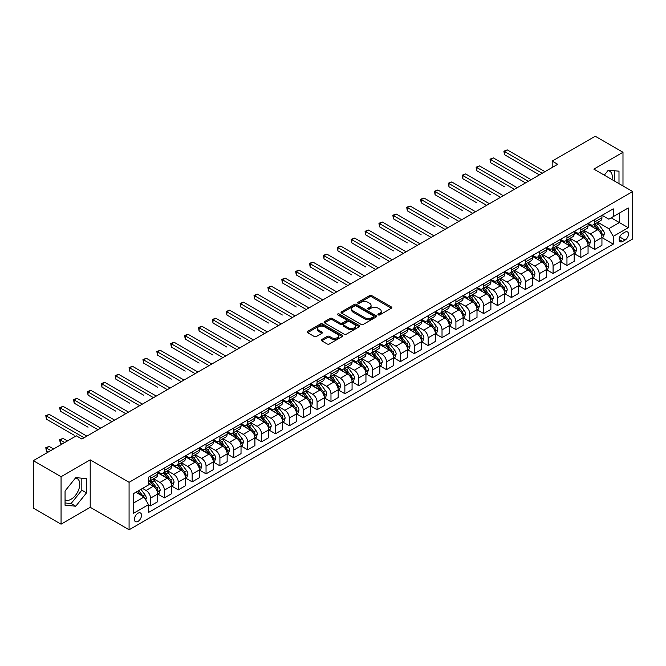 <?xml version="1.0" encoding="UTF-8"?>
<svg xmlns="http://www.w3.org/2000/svg" width="666" height="666" viewBox="0 0 666 666"><rect width="100%" height="100%" fill="white"/><g stroke="black" fill="none" stroke-linecap="round" stroke-linejoin="round"><path stroke-width="1" d="M378.255 314.893A1.082 0.624 0 0 0 379.786 314.893L391.367 308.2A1.54 0.891 0 0 0 391.816 307.575A1.54 0.891 0 0 0 391.367 306.943L371.745 295.612A1.54 0.891 0 0 0 369.563 295.612L357.983 302.306A1.082 0.624 0 0 0 357.667 302.747A1.082 0.624 0 0 0 357.983 303.188A1.082 0.624 0 0 0 359.507 303.188L361.005 302.322A4.937 2.847 0 0 1 367.982 302.322L369.622 303.263A4.937 2.847 0 0 1 371.062 305.278A4.937 2.847 0 0 1 369.622 307.292L368.123 308.158A1.082 0.624 0 0 0 367.807 308.599A1.082 0.624 0 0 0 368.123 309.041A1.082 0.624 0 0 0 369.647 309.041L371.145 308.175A4.937 2.847 0 0 1 378.122 308.175L379.753 309.116A4.937 2.847 0 0 1 381.202 311.13A4.937 2.847 0 0 1 379.753 313.145L378.255 314.011A1.082 0.624 0 0 0 377.938 314.452A1.082 0.624 0 0 0 378.255 314.893L378.255 314.011M65.06 499.883A12.246 7.076 120 0 0 71.112 499.234A12.246 7.076 120 0 0 79.112 488.436A12.246 7.076 120 0 0 77.239 478.621A12.246 7.076 120 0 0 75.433 478.071M137.962 521.42A5.028 2.905 120 0 0 141.25 516.991A5.028 2.905 120 0 0 140.476 512.962A5.028 2.905 120 0 0 137.962 513.211A5.028 2.905 120 0 0 134.682 517.64A5.028 2.905 120 0 0 135.456 521.669A5.028 2.905 120 0 0 137.962 521.42M607.925 170.638A12.246 7.076 -60 0 1 609.731 171.195A12.246 7.076 -60 0 1 611.971 179.579M321.711 339.543A1.54 0.891 0 0 0 321.262 340.176A1.54 0.891 0 0 0 321.711 340.801L327.214 343.981A1.54 0.891 0 0 0 329.395 343.981L342.257 336.555A1.54 0.891 0 0 0 342.707 335.922A1.54 0.891 0 0 0 342.257 335.298L322.635 323.967A1.54 0.891 0 0 0 320.454 323.967L307.592 331.393A1.54 0.891 0 0 0 307.143 332.026A1.54 0.891 0 0 0 307.592 332.65L314.244 336.488A1.54 0.891 0 0 0 316.425 336.488L321.928 333.316A1.54 0.891 0 0 0 322.377 332.684A1.54 0.891 0 0 0 321.928 332.051L318.631 330.153A4.121 2.381 0 0 1 317.424 328.471A4.121 2.381 0 0 1 319.971 326.265A4.121 2.381 0 0 1 324.467 326.781L337.379 334.24A4.121 2.381 0 0 1 338.586 335.922A4.121 2.381 0 0 1 336.039 338.128A4.121 2.381 0 0 1 331.551 337.612L329.395 336.363A1.54 0.891 0 0 0 327.214 336.363L321.711 339.543L321.711 340.801M90.21 459.865L61.064 476.698L33.3 460.672L33.3 508.116L61.064 524.142L90.21 507.309L129.079 529.753L129.079 482.309L90.21 459.865L90.21 507.309M622.985 185.939L622.985 152.273L593.831 169.106L632.7 191.55L129.079 482.309M622.985 152.273L595.221 136.247L552.189 161.089L552.189 167.499M33.3 460.672L76.332 435.822L81.885 439.027L557.742 164.294L552.189 161.089M361.114 324.409A1.54 0.891 0 0 0 363.295 324.409L376.157 316.983A1.54 0.891 0 0 0 376.606 316.35A1.54 0.891 0 0 0 376.157 315.726L356.535 304.395A1.54 0.891 0 0 0 354.354 304.395L341.491 311.821A1.54 0.891 0 0 0 341.042 312.454A1.54 0.891 0 0 0 341.491 313.078L361.114 324.409M338.17 315.126A1.082 0.624 0 0 1 339.26 315.276L339.26 313.994L359.207 325.507A1.54 0.891 0 0 1 359.657 326.14A1.54 0.891 0 0 1 359.207 326.765L346.345 334.19A1.54 0.891 0 0 1 344.164 334.19L324.542 322.868L330.053 319.713L330.053 318.431L324.542 321.611A1.54 0.891 0 0 0 324.092 322.236A1.54 0.891 0 0 0 324.542 322.868L324.542 321.611M330.053 319.713A1.54 0.891 0 0 1 332.226 319.713L332.226 318.431A1.54 0.891 0 0 0 330.053 318.431M332.226 318.431L340.184 323.027A1.54 0.891 0 0 0 342.366 323.027L346.02 320.912A1.54 0.891 0 0 0 346.47 320.288A1.54 0.891 0 0 0 346.02 319.655L337.737 314.876A1.082 0.624 0 0 1 337.421 314.435A1.082 0.624 0 0 1 338.087 313.861A1.082 0.624 0 0 1 339.26 313.994M625.041 232.134L622.593 233.541A4.87 2.814 120 0 0 619.413 237.829A4.87 2.814 120 0 0 620.163 241.733A4.87 2.814 120 0 0 622.593 241.492L625.041 240.085A4.87 2.814 120 0 0 628.221 235.789A4.87 2.814 120 0 0 627.472 231.893A4.87 2.814 120 0 0 625.041 232.134M129.079 529.753L632.7 238.994L632.7 191.55M602.106 215.301L608.824 219.181L613.269 216.617L613.269 208.858L148.518 477.181L148.518 484.94L133.525 493.589L133.525 513.336L148.518 504.686L148.518 512.445L613.269 244.122L613.269 236.363L608.824 228.671L597.785 222.294M613.269 216.617L628.254 207.959L628.254 227.705L613.269 236.363M61.064 476.698L61.064 524.142M611.155 217.832L619.372 222.577L619.372 213.087L628.254 207.959M608.824 228.671L619.372 222.577L628.254 227.705M133.525 503.08L144.072 496.994L135.856 492.249M148.518 504.745L150.516 505.902L150.516 498.143A6.285 3.63 -120 0 0 146.07 490.451L142.516 488.394M150.516 505.902L157.734 501.731L157.734 493.981A6.285 3.63 -120 0 0 153.288 486.28L148.518 483.524M157.9 494.139L164.394 497.885L164.394 490.126A6.285 3.63 -120 0 0 159.957 482.434L153.58 478.754M164.394 497.885L171.612 493.722L171.612 485.964A6.285 3.63 -120 0 0 167.174 478.271L157.734 472.818M171.778 486.122L178.28 489.876L178.28 482.117A6.285 3.63 -120 0 0 173.834 474.425L167.457 470.737M178.28 489.876L185.498 485.705L185.498 477.947A6.285 3.63 -120 0 0 181.052 470.254L171.612 464.801M185.664 478.105L192.158 481.859L192.158 474.1A6.285 3.63 -120 0 0 187.72 466.408L181.335 462.728M192.158 481.859L199.375 477.688L199.375 469.93A6.285 3.63 -120 0 0 194.938 462.237L185.498 456.793M199.542 470.096L206.044 473.842L206.044 466.083A6.285 3.63 -120 0 0 201.598 458.391L195.221 454.712M206.044 473.842L213.262 469.68L213.262 461.921A6.285 3.63 -120 0 0 208.816 454.229L199.375 448.776M213.428 462.079L219.922 465.834L219.922 458.075A6.285 3.63 -120 0 0 215.476 450.382L209.099 446.695M219.922 465.834L227.139 461.663L227.139 453.904A6.285 3.63 -120 0 0 222.702 446.212L213.262 440.759M227.306 454.062L233.799 457.817L233.799 450.058A6.285 3.63 -120 0 0 229.362 442.366L222.985 438.686M233.799 457.817L241.025 453.646L241.025 445.887A6.285 3.63 -120 0 0 236.58 438.195L227.139 432.75M241.192 446.053L247.685 449.8L247.685 442.041A6.285 3.63 -120 0 0 243.24 434.349L236.863 430.669M247.685 449.8L254.903 445.637L254.903 437.878A6.285 3.63 -120 0 0 250.458 430.186L241.025 424.733M255.07 438.037L261.563 441.791L261.563 434.032A6.285 3.63 -120 0 0 257.126 426.332L250.749 422.652M261.563 441.791L268.781 437.62L268.781 429.861A6.285 3.63 -120 0 0 264.344 422.169L254.903 416.716M268.947 430.02L275.449 433.774L275.449 426.015A6.285 3.63 -120 0 0 271.004 418.323L264.627 414.635M275.449 433.774L282.667 429.603L282.667 421.844A6.285 3.63 -120 0 0 278.221 414.152L268.781 408.708M282.834 422.011L289.327 425.757L289.327 417.998A6.285 3.63 -120 0 0 284.89 410.306L278.513 406.626M289.327 425.757L296.545 421.595L296.545 413.836A6.285 3.63 -120 0 0 292.108 406.135L282.667 400.691M296.711 413.994L303.213 417.74L303.213 409.99A6.285 3.63 -120 0 0 298.768 402.289L292.391 398.609M303.213 417.74L310.431 413.578L310.431 405.819A6.285 3.63 -120 0 0 305.985 398.126L296.545 392.674M310.597 405.977L317.091 409.732L317.091 401.973A6.285 3.63 -120 0 0 312.654 394.28L306.268 390.592M317.091 409.732L324.309 405.561L324.309 397.802A6.285 3.63 -120 0 0 319.871 390.11L310.431 384.657M324.475 397.968L330.977 401.715L330.977 393.956A6.285 3.63 -120 0 0 326.531 386.263L320.155 382.584M330.977 401.715L338.195 397.552L338.195 389.793A6.285 3.63 -120 0 0 333.749 382.093L324.309 376.648M338.361 389.951L344.855 393.698L344.855 385.947A6.285 3.63 -120 0 0 340.409 378.246L334.032 374.567M344.855 393.698L352.073 389.535L352.073 381.776A6.285 3.63 -120 0 0 347.627 374.084L338.195 368.631M352.239 381.934L358.733 385.689L358.733 377.93A6.285 3.63 -120 0 0 354.295 370.238L347.918 366.55M358.733 385.689L365.95 381.518L365.95 373.759A6.285 3.63 -120 0 0 361.513 366.067L352.073 360.614M366.125 373.926L372.619 377.672L372.619 369.913A6.285 3.63 -120 0 0 368.173 362.221L361.796 358.541M372.619 377.672L379.836 373.501L379.836 365.751A6.285 3.63 -120 0 0 375.391 358.05L365.95 352.605M380.003 365.909L386.496 369.655L386.496 361.896A6.285 3.63 -120 0 0 382.059 354.204L375.682 350.524M386.496 369.655L393.714 365.492L393.714 357.734A6.285 3.63 -120 0 0 389.277 350.041L379.836 344.588M393.881 357.892L400.383 361.646L400.383 353.887A6.285 3.63 -120 0 0 395.937 346.195L389.56 342.507M400.383 361.646L407.6 357.476L407.6 349.717A6.285 3.63 -120 0 0 403.155 342.024L393.714 336.571M407.767 349.875L414.26 353.629L414.26 345.87A6.285 3.63 -120 0 0 409.823 338.178L403.438 334.499M414.26 353.629L421.478 349.459L421.478 341.7A6.285 3.63 -120 0 0 417.041 334.007L407.6 328.563M421.645 341.866L428.146 345.612L428.146 337.853A6.285 3.63 -120 0 0 423.701 330.161L417.324 326.482M428.146 345.612L435.364 341.45L435.364 333.691A6.285 3.63 -120 0 0 430.919 325.999L421.478 320.546M435.531 333.849L442.024 337.604L442.024 329.845A6.285 3.63 -120 0 0 437.579 322.153L431.202 318.465M442.024 337.604L449.242 333.433L449.242 325.674A6.285 3.63 -120 0 0 444.805 317.982L435.364 312.529M449.408 325.832L455.91 329.587L455.91 321.828A6.285 3.63 -120 0 0 451.465 314.136L445.088 310.456M455.91 329.587L463.128 325.416L463.128 317.657A6.285 3.63 -120 0 0 458.683 309.965L449.242 304.52M463.295 317.824L469.788 321.57L469.788 313.811A6.285 3.63 -120 0 0 465.343 306.119L458.966 302.439M469.788 321.57L477.006 317.407L477.006 309.648A6.285 3.63 -120 0 0 472.56 301.956L463.128 296.503M477.172 309.807L483.666 313.561L483.666 305.802A6.285 3.63 -120 0 0 479.229 298.102L472.852 294.422M483.666 313.561L490.884 309.39L490.884 301.631A6.285 3.63 -120 0 0 486.446 293.939L477.006 288.486M491.05 301.79L497.552 305.544L497.552 297.785A6.285 3.63 -120 0 0 493.106 290.093L486.729 286.405M497.552 305.544L504.77 301.373L504.77 293.614A6.285 3.63 -120 0 0 500.324 285.922L490.884 280.478M504.936 293.781L511.43 297.527L511.43 289.768A6.285 3.63 -120 0 0 506.993 282.076L500.616 278.396M511.43 297.527L518.648 293.365L518.648 285.606A6.285 3.63 -120 0 0 514.21 277.905L504.77 272.461M518.814 285.764L525.316 289.51L525.316 281.76A6.285 3.63 -120 0 0 520.87 274.059L514.493 270.379M525.316 289.51L532.534 285.348L532.534 277.589A6.285 3.63 -120 0 0 528.088 269.897L518.648 264.444M532.7 277.747L539.194 281.502L539.194 273.743A6.285 3.63 -120 0 0 534.756 266.05L528.371 262.362M539.194 281.502L546.411 277.331L546.411 269.572A6.285 3.63 -120 0 0 541.974 261.88L532.534 256.427M546.578 269.738L553.08 273.485L553.08 265.726A6.285 3.63 -120 0 0 548.634 258.033L542.257 254.354M553.08 273.485L560.297 269.322L560.297 261.563A6.285 3.63 -120 0 0 555.852 253.863L546.411 248.418M560.464 261.721L566.957 265.468L566.957 257.717A6.285 3.63 -120 0 0 562.512 250.016L556.135 246.337M566.957 265.468L574.175 261.305L574.175 253.546A6.285 3.63 -120 0 0 569.73 245.854L560.297 240.401M574.342 253.704L580.835 257.459L580.835 249.7A6.285 3.63 -120 0 0 576.398 242.008L570.021 238.32M580.835 257.459L588.061 253.288L588.061 245.529A6.285 3.63 -120 0 0 583.616 237.837L574.175 232.384M588.228 245.696L594.721 249.442L594.721 241.683A6.285 3.63 -120 0 0 590.276 233.991L583.899 230.311M594.721 249.442L601.939 245.271L601.939 237.521A6.285 3.63 -120 0 0 597.494 229.82L588.061 224.375M588.228 223.318L590.276 224.5A6.285 3.63 -120 0 0 593.423 224.817A6.285 3.63 -120 0 0 594.721 221.936L594.721 219.564M574.342 231.327L576.398 232.517A6.285 3.63 -120 0 0 579.537 232.825A6.285 3.63 -120 0 0 580.835 229.953L580.835 227.581M560.464 239.344L562.512 240.534A6.285 3.63 -120 0 0 565.659 240.842A6.285 3.63 -120 0 0 566.957 237.962L566.957 235.589M546.578 247.361L548.634 248.543A6.285 3.63 -120 0 0 551.773 248.859A6.285 3.63 -120 0 0 553.08 245.979L553.08 243.606M532.7 255.369L534.756 256.56A6.285 3.63 -120 0 0 537.895 256.868A6.285 3.63 -120 0 0 539.194 253.996L539.194 251.623M518.814 263.386L520.87 264.577A6.285 3.63 -120 0 0 524.009 264.885A6.285 3.63 -120 0 0 525.316 262.013L525.316 259.64M504.936 271.403L506.993 272.585A6.285 3.63 -120 0 0 510.131 272.902A6.285 3.63 -120 0 0 511.43 270.021L511.43 267.649M491.05 279.412L493.106 280.602A6.285 3.63 -120 0 0 496.253 280.91A6.285 3.63 -120 0 0 497.552 278.038L497.552 275.666M477.172 287.429L479.229 288.619A6.285 3.63 -120 0 0 482.367 288.927A6.285 3.63 -120 0 0 483.666 286.055L483.666 283.683M463.295 295.446L465.343 296.628A6.285 3.63 -120 0 0 468.489 296.944A6.285 3.63 -120 0 0 469.788 294.064L469.788 291.691M449.408 303.463L451.465 304.645A6.285 3.63 -120 0 0 454.603 304.953A6.285 3.63 -120 0 0 455.91 302.081L455.91 299.708M435.531 311.472L437.579 312.662A6.285 3.63 -120 0 0 440.726 312.97A6.285 3.63 -120 0 0 442.024 310.098L442.024 307.725M421.645 319.489L423.701 320.671A6.285 3.63 -120 0 0 426.839 320.987A6.285 3.63 -120 0 0 428.146 318.107L428.146 315.734M407.767 327.505L409.823 328.688A6.285 3.63 -120 0 0 412.962 328.996A6.285 3.63 -120 0 0 414.26 326.124L414.26 323.751M393.881 335.514L395.937 336.705A6.285 3.63 -120 0 0 399.076 337.013A6.285 3.63 -120 0 0 400.383 334.141L400.383 331.768M380.003 343.531L382.059 344.713A6.285 3.63 -120 0 0 385.198 345.03A6.285 3.63 -120 0 0 386.496 342.149L386.496 339.777M366.117 351.548L368.173 352.73A6.285 3.63 -120 0 0 371.32 353.038A6.285 3.63 -120 0 0 372.619 350.166L372.619 347.794M352.239 359.557L354.295 360.747A6.285 3.63 -120 0 0 357.434 361.055A6.285 3.63 -120 0 0 358.733 358.183L358.733 355.81M338.361 367.574L340.409 368.764A6.285 3.63 -120 0 0 343.556 369.072A6.285 3.63 -120 0 0 344.855 366.192L344.855 363.819M324.475 375.591L326.531 376.773A6.285 3.63 -120 0 0 329.67 377.089A6.285 3.63 -120 0 0 330.977 374.209L330.977 371.836M310.597 383.599L312.654 384.79A6.285 3.63 -120 0 0 315.792 385.098A6.285 3.63 -120 0 0 317.091 382.226L317.091 379.853M296.711 391.616L298.768 392.807A6.285 3.63 -120 0 0 301.906 393.115A6.285 3.63 -120 0 0 303.213 390.234L303.213 387.87M282.834 399.633L284.89 400.815A6.285 3.63 -120 0 0 288.028 401.132A6.285 3.63 -120 0 0 289.327 398.251L289.327 395.879M268.947 407.642L271.004 408.832A6.285 3.63 -120 0 0 274.151 409.14A6.285 3.63 -120 0 0 275.449 406.268L275.449 403.896M255.07 415.659L257.126 416.849A6.285 3.63 -120 0 0 260.264 417.157A6.285 3.63 -120 0 0 261.563 414.285L261.563 411.913M241.192 423.676L243.24 424.858A6.285 3.63 -120 0 0 246.387 425.174A6.285 3.63 -120 0 0 247.685 422.294L247.685 419.921M227.306 431.693L229.362 432.875A6.285 3.63 -120 0 0 232.501 433.183A6.285 3.63 -120 0 0 233.799 430.311L233.799 427.938M213.428 439.702L215.476 440.892A6.285 3.63 -120 0 0 218.623 441.2A6.285 3.63 -120 0 0 219.922 438.328L219.922 435.955M199.542 447.718L201.598 448.901A6.285 3.63 -120 0 0 204.737 449.217A6.285 3.63 -120 0 0 206.044 446.337L206.044 443.964M185.664 455.735L187.72 456.918A6.285 3.63 -120 0 0 190.859 457.226A6.285 3.63 -120 0 0 192.158 454.354L192.158 451.981M171.778 463.744L173.834 464.935A6.285 3.63 -120 0 0 176.973 465.243A6.285 3.63 -120 0 0 178.28 462.37L178.28 459.998M157.9 471.761L159.957 472.943A6.285 3.63 -120 0 0 163.095 473.26A6.285 3.63 -120 0 0 164.394 470.379L164.394 468.007M602.106 237.679L613.269 244.122M593.423 224.817L600.64 220.646A6.285 3.63 -120 0 0 601.939 217.765L601.939 215.401M579.537 232.825L586.754 228.663A6.285 3.63 -120 0 0 588.061 225.782L588.061 223.41M565.659 240.842L572.877 236.671A6.285 3.63 -120 0 0 574.175 233.799L574.175 231.427M551.773 248.859L558.99 244.688A6.285 3.63 -120 0 0 560.297 241.816L560.297 239.444M537.895 256.868L545.113 252.705A6.285 3.63 -120 0 0 546.411 249.825L546.411 247.452M524.009 264.885L531.227 260.714A6.285 3.63 -120 0 0 532.534 257.842L532.534 255.469M510.131 272.902L517.349 268.731A6.285 3.63 -120 0 0 518.648 265.859L518.648 263.486M496.253 280.91L503.471 276.748A6.285 3.63 -120 0 0 504.77 273.868L504.77 271.495M482.367 288.927L489.585 284.757A6.285 3.63 -120 0 0 490.884 281.885L490.884 279.512M468.489 296.944L475.707 292.774A6.285 3.63 -120 0 0 477.006 289.901L477.006 287.529M454.603 304.953L461.821 300.791A6.285 3.63 -120 0 0 463.128 297.91L463.128 295.538M440.726 312.97L447.943 308.799A6.285 3.63 -120 0 0 449.242 305.927L449.242 303.554M426.839 320.987L434.057 316.816A6.285 3.63 -120 0 0 435.364 313.944L435.364 311.571M412.962 328.996L420.179 324.833A6.285 3.63 -120 0 0 421.478 321.953L421.478 319.58M399.076 337.013L406.302 332.85A6.285 3.63 -120 0 0 407.6 329.97L407.6 327.597M385.198 345.03L392.416 340.859A6.285 3.63 -120 0 0 393.714 337.987L393.714 335.614M371.32 353.038L378.538 348.876A6.285 3.63 -120 0 0 379.836 345.995L379.836 343.623M357.434 361.055L364.652 356.893A6.285 3.63 -120 0 0 365.95 354.012L365.95 351.64M343.556 369.072L350.774 364.901A6.285 3.63 -120 0 0 352.073 362.029L352.073 359.657M329.67 377.089L336.888 372.918A6.285 3.63 -120 0 0 338.195 370.046L338.195 367.674M315.792 385.098L323.01 380.935A6.285 3.63 -120 0 0 324.309 378.055L324.309 375.682M301.906 393.115L309.124 388.944A6.285 3.63 -120 0 0 310.431 386.072L310.431 383.699M288.028 401.132L295.246 396.961A6.285 3.63 -120 0 0 296.545 394.089L296.545 391.716M274.151 409.14L281.368 404.978A6.285 3.63 -120 0 0 282.667 402.098L282.667 399.725M260.264 417.157L267.482 412.987A6.285 3.63 -120 0 0 268.781 410.114L268.781 407.742M246.387 425.174L253.604 421.004A6.285 3.63 -120 0 0 254.903 418.131L254.903 415.759M232.501 433.183L239.718 429.021A6.285 3.63 -120 0 0 241.025 426.14L241.025 423.767M218.623 441.2L225.841 437.029A6.285 3.63 -120 0 0 227.139 434.157L227.139 431.784M204.737 449.217L211.954 445.046A6.285 3.63 -120 0 0 213.262 442.174L213.262 439.801M190.859 457.226L198.077 453.063A6.285 3.63 -120 0 0 199.375 450.183L199.375 447.81M176.973 465.243L184.199 461.08A6.285 3.63 -120 0 0 185.498 458.2L185.498 455.827M163.095 473.26L170.313 469.089A6.285 3.63 -120 0 0 171.612 466.217L171.612 463.844M148.518 481.526A6.285 3.63 -120 0 0 149.217 481.268L156.435 477.106A6.285 3.63 -120 0 0 157.734 474.225L157.734 471.853M149.217 481.268A6.285 3.63 -120 0 0 150.516 478.396L150.516 476.023M144.072 496.994L148.518 504.686M618.989 183.625L618.989 171.162L608.266 170.205L604.295 175.15M65.06 505.253L75.774 506.21L86.497 492.882L86.497 478.596L75.774 477.639L65.06 490.967L65.06 505.253M614.318 180.936L614.318 170.746M65.06 502.98L71.112 503.521L81.826 490.193L81.826 478.18M81.826 490.193L86.497 492.882M71.112 503.521L75.774 506.21M378.688 315.043L379.753 314.427A4.937 2.847 0 0 0 381.202 312.412L381.202 311.13M371.062 305.278L371.062 306.56A4.937 2.847 0 0 1 369.622 308.574L368.548 309.19M391.342 308.216L371.745 296.903A1.54 0.891 0 0 0 369.563 296.903L358.416 303.338M376.14 316.991L356.535 305.677A1.54 0.891 0 0 0 354.354 305.677L341.516 313.095M373.435 316.791A1.082 0.624 0 0 0 373.751 316.35A1.082 0.624 0 0 0 373.435 315.909L356.21 305.969A1.082 0.624 0 0 0 354.687 305.969L353.105 306.884A4.937 2.847 0 0 0 351.656 308.899A4.937 2.847 0 0 0 353.105 310.905L364.876 317.707A4.937 2.847 0 0 0 371.853 317.707L373.435 316.791L373.435 318.073A1.082 0.624 0 0 0 373.751 317.632L373.751 316.35M351.656 308.899L351.656 310.181A4.937 2.847 0 0 0 353.105 312.188L353.105 310.905M373.435 318.073L371.853 318.989A4.937 2.847 0 0 1 364.876 318.989L353.105 312.188M332.226 319.713L340.184 324.309A1.54 0.891 0 0 0 342.366 324.309L346.02 322.194A1.54 0.891 0 0 0 346.47 321.57L346.47 320.288M339.26 315.276L359.19 326.781M348.443 327.789A4.121 2.381 0 0 0 352.938 328.305A4.121 2.381 0 0 0 355.486 326.107A4.121 2.381 0 0 0 354.279 324.425L349.725 321.795A1.54 0.891 0 0 0 347.544 321.795L343.897 323.909A1.54 0.891 0 0 0 343.44 324.533A1.54 0.891 0 0 0 343.897 325.166L348.443 327.789L348.443 329.071A4.121 2.381 0 0 0 352.938 329.587A4.121 2.381 0 0 0 355.486 327.389L355.486 326.107M343.44 324.533L343.44 325.816A1.54 0.891 0 0 0 343.897 326.448L343.897 325.166M348.443 329.071L343.897 326.448M338.586 335.922L338.586 337.204A4.121 2.381 0 0 1 336.039 339.41A4.121 2.381 0 0 1 331.551 338.894L329.395 337.645A1.54 0.891 0 0 0 327.214 337.645L321.728 340.817M317.424 328.471L317.424 329.753A4.121 2.381 0 0 0 318.631 331.435L318.631 330.153M321.928 332.051L321.928 333.316L318.631 331.435M342.241 336.563L322.635 325.249A1.54 0.891 0 0 0 320.454 325.249L307.617 332.667L307.592 331.393M601.939 237.77L603.271 237.004L604.378 233.799A4.162 2.406 -120 0 0 603.055 230.253L598.518 224.201A12.013 6.935 -120 0 0 597.202 222.627M592.69 227.048A12.013 6.935 -120 0 0 590.234 224.475M601.556 235.223L602.131 233.974A4.162 2.406 -120 0 0 600.94 231.468L596.403 225.416A12.013 6.935 -120 0 0 595.096 223.843M593.98 224.492A9.973 5.761 60 0 1 595.612 226.348L599.45 231.477M504.495 186.771L476.731 170.737L476.731 167.532L479.503 165.934L517.207 187.695M593.764 224.617A12.013 6.935 60 0 1 595.071 226.182L598.093 230.211M542.191 173.277L504.495 151.507L507.267 149.9L544.971 171.67M539.418 174.875L504.495 154.712L504.495 151.507L503.879 151.157L507.267 149.9M504.495 154.712L503.879 151.157M588.061 245.787L589.393 245.021L590.501 241.816A4.162 2.406 -120 0 0 589.169 238.27L584.631 232.209A12.013 6.935 -120 0 0 583.324 230.644M578.812 235.065A12.013 6.935 -120 0 0 576.348 232.492M587.678 243.24L588.253 241.991A4.162 2.406 -120 0 0 587.062 239.485L582.525 233.433A12.013 6.935 -120 0 0 581.21 231.86M580.094 232.509A9.973 5.761 60 0 1 581.734 234.365L585.572 239.494M490.609 194.788L462.845 178.754L462.845 175.549L465.626 173.943L503.321 195.712M579.878 232.625A12.013 6.935 60 0 1 581.193 234.199L584.207 238.228M574.175 253.804L575.507 253.03L576.614 249.825A4.162 2.406 -120 0 0 575.291 246.287L570.754 240.226A12.013 6.935 -120 0 0 569.438 238.653M564.926 243.082A12.013 6.935 -120 0 0 562.47 240.501M573.801 251.257L574.375 250.008A4.162 2.406 -120 0 0 573.185 247.502L568.639 241.442A12.013 6.935 -120 0 0 567.332 239.877M566.217 240.518A9.973 5.761 60 0 1 567.848 242.382L571.694 247.502M476.731 202.797L448.967 186.771L448.967 183.566L451.739 181.96L489.443 203.729M566 240.642A12.013 6.935 60 0 1 567.307 242.216L570.329 246.237M560.297 261.813L561.629 261.047L562.737 257.842A4.162 2.406 -120 0 0 561.413 254.295L556.868 248.243A12.013 6.935 -120 0 0 555.561 246.67M551.048 251.09A12.013 6.935 -120 0 0 548.584 248.518M559.915 259.265L560.489 258.017A4.162 2.406 -120 0 0 559.298 255.519L554.761 249.459A12.013 6.935 -120 0 0 553.454 247.885M552.33 248.535A9.973 5.761 60 0 1 553.97 250.391L557.808 255.519M462.845 210.814L435.081 194.78L435.081 191.575L437.862 189.976L475.566 211.746M552.114 248.659A12.013 6.935 60 0 1 553.429 250.225L556.443 254.254M528.313 181.285L490.609 159.524L493.389 157.917L531.085 179.687M525.532 182.892L490.609 162.729L490.609 159.524L490.001 159.166L493.389 157.917M490.609 162.729L490.001 159.166M514.427 189.302L476.115 167.183L479.503 165.934M476.731 170.737L476.115 167.183M500.549 197.319L462.237 175.2L465.626 173.943M462.845 178.754L462.237 175.2M546.411 269.83L547.743 269.064L548.859 265.859A4.162 2.406 -120 0 0 547.527 262.312L542.99 256.252A12.013 6.935 -120 0 0 541.683 254.687M537.162 259.107A12.013 6.935 -120 0 0 534.706 256.535M546.037 267.282L546.611 266.034A4.162 2.406 -120 0 0 545.421 263.528L540.884 257.476A12.013 6.935 -120 0 0 539.568 255.902M538.453 256.552A9.973 5.761 60 0 1 540.084 258.408L543.931 263.536M448.967 218.831L421.203 202.797L421.203 199.592L423.976 197.993L461.68 219.755M538.236 256.668A12.013 6.935 60 0 1 539.552 258.241L542.565 262.271M486.671 205.328L448.351 183.208L451.739 181.96M448.967 186.771L448.351 183.208M532.534 277.847L533.866 277.073L534.973 273.868A4.162 2.406 -120 0 0 533.649 270.329L529.112 264.269A12.013 6.935 -120 0 0 527.797 262.695M523.285 267.124A12.013 6.935 -120 0 0 520.829 264.544M532.151 275.299L532.725 274.051A4.162 2.406 -120 0 0 531.535 271.545L526.997 265.484A12.013 6.935 -120 0 0 525.69 263.919M524.567 264.56A9.973 5.761 60 0 1 526.207 266.425L530.044 271.553M435.081 226.84L407.317 210.814L407.317 207.609L410.098 206.002L447.802 227.772M524.358 264.685A12.013 6.935 60 0 1 525.665 266.258L528.679 270.279M518.648 285.864L519.98 285.09L521.095 281.885A4.162 2.406 -120 0 0 519.763 278.338L515.226 272.286A12.013 6.935 -120 0 0 513.919 270.712M509.407 275.133A12.013 6.935 -120 0 0 506.943 272.56M518.273 283.308L518.847 282.059A4.162 2.406 -120 0 0 517.657 279.562L513.12 273.501A12.013 6.935 -120 0 0 511.804 271.928M510.689 272.577A9.973 5.761 60 0 1 512.329 274.442L516.167 279.562M421.203 234.857L393.44 218.831L393.44 215.618L396.22 214.019L433.916 235.789M510.472 272.702A12.013 6.935 60 0 1 511.788 274.267L514.801 278.296M504.77 293.873L506.102 293.107L507.209 289.901A4.162 2.406 -120 0 0 505.885 286.355L501.348 280.294A12.013 6.935 -120 0 0 500.033 278.729M495.521 283.15A12.013 6.935 -120 0 0 493.065 280.577M504.387 291.325L504.961 290.076A4.162 2.406 -120 0 0 503.771 287.57L499.234 281.518A12.013 6.935 -120 0 0 497.927 279.945M496.811 280.594A9.973 5.761 60 0 1 498.443 282.451L502.281 287.579M407.317 242.874L379.562 226.84L379.562 223.634L382.334 222.036L420.038 243.798M496.595 280.719A12.013 6.935 60 0 1 497.902 282.284L500.924 286.313M490.884 301.889L492.224 301.115L493.331 297.91A4.162 2.406 -120 0 0 491.999 294.372L487.462 288.311A12.013 6.935 -120 0 0 486.155 286.738M481.643 291.167A12.013 6.935 -120 0 0 479.179 288.586M490.509 299.342L491.083 298.093A4.162 2.406 -120 0 0 489.893 295.587L485.356 289.527A12.013 6.935 -120 0 0 484.04 287.962M482.925 288.603A9.973 5.761 60 0 1 484.565 290.468L488.403 295.596M393.44 250.882L365.676 234.857L365.676 231.651L368.456 230.045L406.152 251.815M482.708 288.728A12.013 6.935 60 0 1 484.024 290.301L487.037 294.33M477.006 309.906L478.338 309.132L479.445 305.927A4.162 2.406 -120 0 0 478.121 302.381L473.584 296.328A12.013 6.935 -120 0 0 472.269 294.755M467.757 299.176A12.013 6.935 -120 0 0 465.301 296.603M476.623 307.351L477.206 306.102A4.162 2.406 -120 0 0 476.007 303.604L471.47 297.544A12.013 6.935 -120 0 0 470.163 295.97M469.047 296.62A9.973 5.761 60 0 1 470.679 298.485L474.525 303.604M379.562 258.899L351.798 242.874L351.798 239.668L354.57 238.062L392.274 259.832M468.831 296.745A12.013 6.935 60 0 1 470.138 298.31L473.16 302.339M472.785 213.345L434.473 191.225L437.862 189.976M435.081 194.78L434.473 191.225M458.907 221.362L420.596 199.242L423.976 197.993M421.203 202.797L420.596 199.242M445.021 229.37L406.71 207.251L410.098 206.002M407.317 210.814L406.71 207.251M431.143 237.387L392.832 215.268L396.22 214.019M393.44 218.831L392.832 215.268M417.257 245.404L378.946 223.285L382.334 222.036M379.562 226.84L378.946 223.285M463.128 317.915L464.46 317.149L465.567 313.944A4.162 2.406 -120 0 0 464.235 310.398L459.698 304.337A12.013 6.935 -120 0 0 458.391 302.772M453.879 307.192A12.013 6.935 -120 0 0 451.415 304.62M462.745 315.368L463.32 314.119A4.162 2.406 -120 0 0 462.129 311.613L457.592 305.561A12.013 6.935 -120 0 0 456.277 303.987M455.161 304.637A9.973 5.761 60 0 1 456.801 306.493L460.639 311.621M365.676 266.916L337.912 250.882L337.912 247.677L340.692 246.079L378.396 267.84M454.945 304.762A12.013 6.935 60 0 1 456.26 306.327L459.274 310.356M403.38 253.413L365.068 231.293L368.456 230.045M365.676 234.857L365.068 231.293M449.242 325.932L450.574 325.166L451.69 321.953A4.162 2.406 -120 0 0 450.358 318.415L445.82 312.354A12.013 6.935 -120 0 0 444.505 310.789M439.993 315.209A12.013 6.935 -120 0 0 437.537 312.637M448.867 323.385L449.442 322.136A4.162 2.406 -120 0 0 448.251 319.63L443.714 313.569A12.013 6.935 -120 0 0 442.399 312.004M441.283 312.645A9.973 5.761 60 0 1 442.915 314.51L446.761 319.638M351.798 274.925L324.034 258.899L324.034 255.694L326.806 254.087L364.51 275.857M441.067 312.77A12.013 6.935 60 0 1 442.374 314.344L445.396 318.373M389.493 261.43L351.182 239.31L354.57 238.062M351.798 242.874L351.182 239.31M435.364 333.949L436.696 333.175L437.803 329.97A4.162 2.406 -120 0 0 436.48 326.423L431.943 320.371A12.013 6.935 -120 0 0 430.627 318.798M426.115 323.218A12.013 6.935 -120 0 0 423.659 320.646M434.981 331.393L435.556 330.145A4.162 2.406 -120 0 0 434.365 327.647L429.828 321.586A12.013 6.935 -120 0 0 428.521 320.021M427.397 320.662A9.973 5.761 60 0 1 429.037 322.527L432.875 327.647M337.912 282.942L310.148 266.916L310.148 263.711L312.928 262.104L350.632 283.874M427.189 320.787A12.013 6.935 60 0 1 428.496 322.361L431.51 326.382M375.616 269.447L337.304 247.327L340.692 246.079M337.912 250.882L337.304 247.327M421.478 341.958L422.81 341.192L423.926 337.987A4.162 2.406 -120 0 0 422.594 334.44L418.057 328.388A12.013 6.935 -120 0 0 416.75 326.815M412.237 331.235A12.013 6.935 -120 0 0 409.773 328.663M421.103 339.41L421.678 338.161A4.162 2.406 -120 0 0 420.487 335.656L415.95 329.603A12.013 6.935 -120 0 0 414.635 328.03M413.519 328.679A9.973 5.761 60 0 1 415.159 330.536L418.997 335.664M324.034 290.959L296.27 274.925L296.27 271.72L299.042 270.121L336.746 291.883M413.303 328.804A12.013 6.935 60 0 1 414.618 330.369L417.632 334.399M361.738 277.464L323.418 255.344L326.806 254.087M324.034 258.899L323.418 255.344M407.6 349.975L408.932 349.209L410.04 345.995A4.162 2.406 -120 0 0 408.716 342.457L404.179 336.397A12.013 6.935 -120 0 0 402.863 334.832M398.351 339.252A12.013 6.935 -120 0 0 395.895 336.68M407.217 347.427L407.792 346.178A4.162 2.406 -120 0 0 406.601 343.673L402.064 337.62A12.013 6.935 -120 0 0 400.757 336.047M399.633 336.688A9.973 5.761 60 0 1 401.273 338.553L405.111 343.681M310.148 298.967L282.392 282.942L282.392 279.737L285.165 278.13L322.868 299.9M399.425 336.813A12.013 6.935 60 0 1 400.732 338.386L403.746 342.416M347.852 285.473L309.54 263.353L312.928 262.104M310.148 266.916L309.54 263.353M393.714 357.992L395.046 357.217L396.162 354.012A4.162 2.406 -120 0 0 394.83 350.466L390.293 344.414A12.013 6.935 -120 0 0 388.986 342.84M384.473 347.261A12.013 6.935 -120 0 0 382.009 344.688M393.34 355.436L393.914 354.187A4.162 2.406 -120 0 0 392.724 351.69L388.186 345.629A12.013 6.935 -120 0 0 386.871 344.064M385.756 344.705A9.973 5.761 60 0 1 387.396 346.57L391.233 351.69M296.27 306.984L268.506 290.959L268.506 287.754L271.287 286.147L308.982 307.917M385.539 344.83A12.013 6.935 60 0 1 386.854 346.403L389.868 350.424M333.974 293.49L295.662 271.37L299.042 270.121M296.27 274.925L295.662 271.37M379.836 366L381.168 365.234L382.276 362.029A4.162 2.406 -120 0 0 380.952 358.483L376.415 352.431A12.013 6.935 -120 0 0 375.1 350.857M370.587 355.278A12.013 6.935 -120 0 0 368.132 352.705M379.454 363.453L380.028 362.204A4.162 2.406 -120 0 0 378.837 359.698L374.3 353.646A12.013 6.935 -120 0 0 372.993 352.073M371.878 352.722A9.973 5.761 60 0 1 373.509 354.578L377.347 359.707M282.392 315.001L254.628 298.967L254.628 295.762L257.401 294.164L295.105 315.925M371.661 352.847A12.013 6.935 60 0 1 372.968 354.412L375.99 358.441M365.95 374.017L367.291 373.251L368.398 370.046A4.162 2.406 -120 0 0 367.066 366.5L362.529 360.439A12.013 6.935 -120 0 0 361.222 358.874M356.71 363.295A12.013 6.935 -120 0 0 354.245 360.722M365.576 371.47L366.15 370.221A4.162 2.406 -120 0 0 364.96 367.715L360.423 361.663A12.013 6.935 -120 0 0 359.107 360.09M357.992 360.739A9.973 5.761 60 0 1 359.632 362.595L363.47 367.724M268.506 323.018L240.742 306.984L240.742 303.779L243.523 302.173L281.219 323.942M357.775 360.855A12.013 6.935 60 0 1 359.091 362.429L362.104 366.458M352.073 382.034L353.405 381.26L354.512 378.055A4.162 2.406 -120 0 0 353.188 374.517L348.651 368.456A12.013 6.935 -120 0 0 347.336 366.883M342.824 371.312A12.013 6.935 -120 0 0 340.368 368.731M351.698 379.487L352.272 378.238A4.162 2.406 -120 0 0 351.074 375.732L346.536 369.672A12.013 6.935 -120 0 0 345.229 368.107M344.114 368.748A9.973 5.761 60 0 1 345.746 370.612L349.592 375.732M254.628 331.027L226.865 315.001L226.865 311.796L229.637 310.19L267.341 331.959M343.897 368.872A12.013 6.935 60 0 1 345.204 370.446L348.226 374.467M338.195 390.043L339.527 389.277L340.634 386.072A4.162 2.406 -120 0 0 339.31 382.525L334.765 376.473A12.013 6.935 -120 0 0 333.458 374.9M328.946 379.32A12.013 6.935 -120 0 0 326.482 376.748M337.812 387.495L338.386 386.247A4.162 2.406 -120 0 0 337.196 383.749L332.659 377.689A12.013 6.935 -120 0 0 331.352 376.115M330.228 376.765A9.973 5.761 60 0 1 331.868 378.621L335.706 383.749M240.742 339.044L212.978 323.01L212.978 319.805L215.759 318.206L253.463 339.976M330.011 376.889A12.013 6.935 60 0 1 331.327 378.455L334.34 382.484M324.309 398.06L325.641 397.294L326.756 394.089A4.162 2.406 -120 0 0 325.424 390.542L320.887 384.482A12.013 6.935 -120 0 0 319.58 382.917M315.06 387.337A12.013 6.935 -120 0 0 312.604 384.765M323.934 395.512L324.509 394.264A4.162 2.406 -120 0 0 323.318 391.758L318.781 385.706A12.013 6.935 -120 0 0 317.466 384.132M316.35 384.781A9.973 5.761 60 0 1 317.982 386.638L321.828 391.766M226.865 347.061L199.101 331.027L199.101 327.822L201.873 326.223L239.577 347.985M316.134 384.898A12.013 6.935 60 0 1 317.441 386.471L320.463 390.501M310.431 406.077L311.763 405.303L312.87 402.098A4.162 2.406 -120 0 0 311.546 398.559L307.009 392.499A12.013 6.935 -120 0 0 305.694 390.925M301.182 395.354A12.013 6.935 -120 0 0 298.726 392.774M310.048 403.529L310.622 402.281A4.162 2.406 -120 0 0 309.432 399.775L304.895 393.714A12.013 6.935 -120 0 0 303.588 392.149M302.464 392.79A9.973 5.761 60 0 1 304.104 394.655L307.942 399.783M212.978 355.07L185.215 339.044L185.215 335.839L187.995 334.232L225.699 356.002M302.256 392.915A12.013 6.935 60 0 1 303.563 394.488L306.576 398.509M296.545 414.085L297.877 413.32L298.992 410.114A4.162 2.406 -120 0 0 297.66 406.568L293.123 400.516A12.013 6.935 -120 0 0 291.816 398.942M287.304 403.363A12.013 6.935 -120 0 0 284.84 400.79M296.17 411.538L296.745 410.289A4.162 2.406 -120 0 0 295.554 407.792L291.017 401.731A12.013 6.935 -120 0 0 289.702 400.158M288.586 400.807A9.973 5.761 60 0 1 290.226 402.672L294.064 407.792M199.101 363.087L171.337 347.061L171.337 343.847L174.109 342.249L211.813 364.019M288.37 400.932A12.013 6.935 60 0 1 289.685 402.497L292.699 406.526M282.667 422.102L283.999 421.337L285.106 418.131A4.162 2.406 -120 0 0 283.783 414.585L279.245 408.524A12.013 6.935 -120 0 0 277.93 406.959M273.418 411.38A12.013 6.935 -120 0 0 270.962 408.807M282.284 419.555L282.859 418.306A4.162 2.406 -120 0 0 281.668 415.8L277.131 409.748A12.013 6.935 -120 0 0 275.824 408.175M274.7 408.824A9.973 5.761 60 0 1 276.34 410.681L280.178 415.809M185.215 371.104L157.459 355.07L157.459 351.864L160.231 350.266L197.935 372.028M274.492 408.949A12.013 6.935 60 0 1 275.799 410.514L278.821 414.543M268.781 430.119L270.121 429.345L271.228 426.14A4.162 2.406 -120 0 0 269.897 422.602L265.359 416.541A12.013 6.935 -120 0 0 264.052 414.968M259.54 419.397A12.013 6.935 -120 0 0 257.076 416.816M268.406 427.572L268.981 426.323A4.162 2.406 -120 0 0 267.79 423.817L263.253 417.757A12.013 6.935 -120 0 0 261.938 416.192M260.822 416.833A9.973 5.761 60 0 1 262.462 418.698L266.3 423.826M171.337 379.112L143.573 363.087L143.573 359.881L146.354 358.275L184.049 380.045M260.606 416.958A12.013 6.935 60 0 1 261.921 418.531L264.935 422.56M254.903 438.136L256.235 437.362L257.342 434.157A4.162 2.406 -120 0 0 256.019 430.611L251.482 424.558A12.013 6.935 -120 0 0 250.166 422.985M245.654 427.406A12.013 6.935 -120 0 0 243.198 424.833M254.52 435.581L255.103 434.332A4.162 2.406 -120 0 0 253.904 431.834L249.367 425.774A12.013 6.935 -120 0 0 248.06 424.2M246.944 424.85A9.973 5.761 60 0 1 248.576 426.715L252.414 431.834M157.459 387.129L129.695 371.104L129.695 367.898L132.467 366.292L170.171 388.062M246.728 424.975A12.013 6.935 60 0 1 248.035 426.54L251.057 430.569M241.025 446.145L242.357 445.379L243.465 442.174A4.162 2.406 -120 0 0 242.133 438.628L237.595 432.567A12.013 6.935 -120 0 0 236.288 431.002M231.776 435.422A12.013 6.935 -120 0 0 229.312 432.85M240.642 443.598L241.217 442.349A4.162 2.406 -120 0 0 240.026 439.843L235.489 433.791A12.013 6.935 -120 0 0 234.174 432.217M233.058 432.867A9.973 5.761 60 0 1 234.698 434.723L238.536 439.851M143.573 395.146L115.809 379.112L115.809 375.907L118.59 374.309L156.285 396.07M232.842 432.992A12.013 6.935 60 0 1 234.157 434.557L237.171 438.586M227.139 454.162L228.471 453.396L229.587 450.183A4.162 2.406 -120 0 0 228.255 446.645L223.718 440.584A12.013 6.935 -120 0 0 222.402 439.019M217.89 443.439A12.013 6.935 -120 0 0 215.434 440.867M226.765 451.615L227.339 450.366A4.162 2.406 -120 0 0 226.149 447.86L221.603 441.799A12.013 6.935 -120 0 0 220.296 440.234M219.181 440.875A9.973 5.761 60 0 1 220.812 442.74L224.658 447.868M129.695 403.155L101.931 387.129L101.931 383.924L104.704 382.317L142.407 404.087M218.964 441A12.013 6.935 60 0 1 220.271 442.574L223.293 446.603M213.262 462.179L214.594 461.405L215.701 458.2A4.162 2.406 -120 0 0 214.377 454.653L209.84 448.601A12.013 6.935 -120 0 0 208.525 447.028M204.012 451.448A12.013 6.935 -120 0 0 201.557 448.876M212.879 459.623L213.453 458.375A4.162 2.406 -120 0 0 212.263 455.877L207.725 449.816A12.013 6.935 -120 0 0 206.418 448.251M205.294 448.892A9.973 5.761 60 0 1 206.935 450.757L210.772 455.877M115.809 411.172L88.045 395.146L88.045 391.941L90.826 390.334L128.53 412.104M205.086 449.017A12.013 6.935 60 0 1 206.393 450.591L209.407 454.612M199.375 470.188L200.707 469.422L201.823 466.217A4.162 2.406 -120 0 0 200.491 462.67L195.954 456.61A12.013 6.935 -120 0 0 194.647 455.045M190.135 459.465A12.013 6.935 -120 0 0 187.67 456.893M199.001 467.64L199.575 466.391A4.162 2.406 -120 0 0 198.385 463.886L193.848 457.833A12.013 6.935 -120 0 0 192.532 456.26M191.417 456.909A9.973 5.761 60 0 1 193.048 458.766L196.895 463.894M101.931 419.189L74.167 403.155L74.167 399.95L76.94 398.351L114.644 420.113M191.2 457.034A12.013 6.935 60 0 1 192.516 458.599L195.529 462.629M185.498 478.205L186.83 477.439L187.937 474.225A4.162 2.406 -120 0 0 186.613 470.687L182.076 464.627A12.013 6.935 -120 0 0 180.761 463.061M176.249 467.482A12.013 6.935 -120 0 0 173.793 464.91M185.115 475.657L185.689 474.408A4.162 2.406 -120 0 0 184.499 471.903L179.962 465.85A12.013 6.935 -120 0 0 178.655 464.277M177.531 464.918A9.973 5.761 60 0 1 179.171 466.783L183.008 471.911M88.045 427.197L60.29 411.172L60.29 407.967L63.062 406.36L100.766 428.13M177.322 465.043A12.013 6.935 60 0 1 178.63 466.616L181.643 470.646M171.612 486.222L172.944 485.447L174.059 482.242A4.162 2.406 -120 0 0 172.727 478.696L168.19 472.644A12.013 6.935 -120 0 0 166.883 471.07M162.371 475.491A12.013 6.935 -120 0 0 159.907 472.918M171.237 483.666L171.811 482.417A4.162 2.406 -120 0 0 170.621 479.92L166.084 473.859A12.013 6.935 -120 0 0 164.768 472.294M163.653 472.935A9.973 5.761 60 0 1 165.293 474.8L169.131 479.92M74.167 435.214L46.404 419.189L46.404 415.984L49.184 414.377L86.88 436.147M163.436 473.06A12.013 6.935 60 0 1 164.752 474.633L167.765 478.654M157.734 494.23L159.066 493.464L160.173 490.259A4.162 2.406 -120 0 0 158.849 486.713L154.312 480.661A12.013 6.935 -120 0 0 152.997 479.087M157.351 491.683L157.925 490.434A4.162 2.406 -120 0 0 156.735 487.928L152.198 481.876A12.013 6.935 -120 0 0 150.891 480.303M149.775 480.952A9.973 5.761 60 0 1 151.407 482.808L155.245 487.937M67.449 440.95L63.062 438.419L60.29 440.026L60.29 443.231L61.896 444.155M149.559 481.077A12.013 6.935 60 0 1 150.866 482.642L153.888 486.671M60.29 443.231L59.674 439.668L64.669 442.557M59.674 439.668L63.062 438.419M145.737 499.875L146.295 498.276A4.162 2.406 -120 0 0 144.963 494.73L140.917 489.327M53.563 448.967L49.184 446.436L46.404 448.035L46.404 451.248L48.01 452.172M143.232 496.503A4.162 2.406 -120 0 0 142.857 495.945L138.811 490.542M137.762 491.142L140.676 495.029M137.471 491.308L139.943 494.605M46.404 451.248L45.796 447.685L50.791 450.574M45.796 447.685L49.184 446.436M320.088 301.507L281.776 279.387L285.165 278.13M282.392 282.942L281.776 279.387M306.21 309.515L267.899 287.396L271.287 286.147M268.506 290.959L267.899 287.396M292.324 317.532L254.012 295.413L257.401 294.164M254.628 298.967L254.012 295.413M278.446 325.549L240.135 303.43L243.523 302.173M240.742 306.984L240.135 303.43M264.569 333.558L226.249 311.438L229.637 310.19M226.865 315.001L226.249 311.438M250.682 341.575L212.371 319.455L215.759 318.206M212.978 323.01L212.371 319.455M236.805 349.592L198.493 327.472L201.873 326.223M199.101 331.027L198.493 327.472M222.919 357.6L184.607 335.481L187.995 334.232M185.215 339.044L184.607 335.481M209.041 365.617L170.729 343.498L174.109 342.249M171.337 347.061L170.729 343.498M195.155 373.634L156.843 351.515L160.231 350.266M157.459 355.07L156.843 351.515M181.277 381.643L142.965 359.523L146.354 358.275M143.573 363.087L142.965 359.523M167.391 389.66L129.079 367.54L132.467 366.292M129.695 371.104L129.079 367.54M153.513 397.677L115.201 375.557L118.59 374.309M115.809 379.112L115.201 375.557M139.635 405.694L101.315 383.574L104.704 382.317M101.931 387.129L101.315 383.574M125.749 413.703L87.437 391.583L90.826 390.334M88.045 395.146L87.437 391.583M111.871 421.72L73.56 399.6L76.94 398.351M74.167 403.155L73.56 399.6M97.985 429.737L59.674 407.617L63.062 406.36M60.29 411.172L59.674 407.617M84.107 437.745L45.796 415.626L49.184 414.377M46.404 419.189L45.796 415.626M146.07 490.451L153.288 486.28M159.957 482.434L167.174 478.271M173.834 474.425L181.052 470.254M187.72 466.408L194.938 462.237M201.598 458.391L208.816 454.229M215.476 450.382L222.702 446.212M229.362 442.366L236.58 438.195M243.24 434.349L250.458 430.186M257.126 426.332L264.344 422.169M271.004 418.323L278.221 414.152M284.89 410.306L292.108 406.135M298.768 402.289L305.985 398.126M312.654 394.28L319.871 390.11M326.531 386.263L333.749 382.093M340.409 378.246L347.627 374.084M354.295 370.238L361.513 366.067M368.173 362.221L375.391 358.05M382.059 354.204L389.277 350.041M395.937 346.195L403.155 342.024M409.823 338.178L417.041 334.007M423.701 330.161L430.919 325.999M437.579 322.153L444.805 317.982M451.465 314.136L458.683 309.965M465.343 306.119L472.56 301.956M479.229 298.102L486.446 293.939M493.106 290.093L500.324 285.922M506.993 282.076L514.21 277.905M520.87 274.059L528.088 269.897M534.756 266.05L541.974 261.88M548.634 258.033L555.852 253.863M562.512 250.016L569.73 245.854M576.398 242.008L583.616 237.837M590.276 233.991L597.494 229.82M594.721 221.936L601.939 217.765M594.721 241.683L601.939 237.521M580.835 249.7L588.061 245.529M580.835 229.953L588.061 225.782M566.957 257.717L574.175 253.546M566.957 237.962L574.175 233.799M553.08 265.726L560.297 261.563M553.08 245.979L560.297 241.816M539.194 273.743L546.411 269.572M539.194 253.996L546.411 249.825M525.316 281.76L532.534 277.589M525.316 262.013L532.534 257.842M511.43 289.768L518.648 285.606M511.43 270.021L518.648 265.859M497.552 297.785L504.77 293.614M497.552 278.038L504.77 273.868M483.666 305.802L490.884 301.631M483.666 286.055L490.884 281.885M469.788 313.811L477.006 309.648M469.788 294.064L477.006 289.901M455.91 321.828L463.128 317.657M455.91 302.081L463.128 297.91M442.024 329.845L449.242 325.674M442.024 310.098L449.242 305.927M428.146 337.853L435.364 333.691M428.146 318.107L435.364 313.944M414.26 345.87L421.478 341.7M414.26 326.124L421.478 321.953M400.383 353.887L407.6 349.717M400.383 334.141L407.6 329.97M386.496 361.896L393.714 357.734M386.496 342.149L393.714 337.987M372.619 369.913L379.836 365.751M372.619 350.166L379.836 345.995M358.733 377.93L365.95 373.759M358.733 358.183L365.95 354.012M344.855 385.947L352.073 381.776M344.855 366.192L352.073 362.029M330.977 393.956L338.195 389.793M330.977 374.209L338.195 370.046M317.091 401.973L324.309 397.802M317.091 382.226L324.309 378.055M303.213 409.99L310.431 405.819M303.213 390.234L310.431 386.072M289.327 417.998L296.545 413.836M289.327 398.251L296.545 394.089M275.449 426.015L282.667 421.844M275.449 406.268L282.667 402.098M261.563 434.032L268.781 429.861M261.563 414.285L268.781 410.114M247.685 442.041L254.903 437.878M247.685 422.294L254.903 418.131M233.799 450.058L241.025 445.887M233.799 430.311L241.025 426.14M219.922 458.075L227.139 453.904M219.922 438.328L227.139 434.157M206.044 466.083L213.262 461.921M206.044 446.337L213.262 442.174M192.158 474.1L199.375 469.93M192.158 454.354L199.375 450.183M178.28 482.117L185.498 477.947M178.28 462.37L185.498 458.2M164.394 490.126L171.612 485.964M164.394 470.379L171.612 466.217M150.516 498.143L157.734 493.981M150.516 478.396L157.734 474.225M619.713 237.004L625.041 240.085M619.155 239.502L622.593 241.492M379.753 314.427L379.753 313.145M368.123 309.041L368.123 308.158M369.622 308.574L369.622 307.292M357.983 303.188L357.983 302.306M369.563 296.903L369.563 295.612M371.745 296.903L371.745 295.612M391.367 308.2L391.367 306.943M341.491 313.078L341.491 311.821M354.354 305.677L354.354 304.395M356.535 305.677L356.535 304.395M376.157 316.983L376.157 315.726M364.876 318.989L364.876 317.707M371.853 318.989L371.853 317.707M340.184 324.309L340.184 323.027M342.366 324.309L342.366 323.027M346.02 322.194L346.02 320.912M359.207 326.765L359.207 325.507M327.214 337.645L327.214 336.363M329.395 337.645L329.395 336.363M331.551 338.894L331.551 337.612M320.454 325.249L320.454 323.967M322.635 325.249L322.635 323.967M342.257 336.555L342.257 335.298M601.631 235.456L604.353 233.883M596.403 225.416L598.518 224.201M593.131 227.306L595.071 226.182M600.94 231.468L603.055 230.253M600.615 233.1L602.131 233.974M587.745 243.465L590.476 241.891M582.525 233.433L584.631 232.209M579.254 235.314L581.193 234.199M587.062 239.485L589.169 238.27M586.729 241.109L588.253 241.991M573.867 251.482L576.59 249.908M568.639 241.442L570.754 240.226M565.367 243.331L567.307 242.216M573.185 247.502L575.291 246.287M572.852 249.126L574.375 250.008M559.981 259.499L562.712 257.925M554.761 249.459L556.868 248.243M551.49 251.348L553.429 250.225M559.298 255.519L561.413 254.295M558.965 257.143L560.489 258.017M546.103 267.507L548.826 265.934M540.884 257.476L542.99 256.252M537.612 259.365L539.552 258.241M545.421 263.528L547.527 262.312M545.088 265.151L546.611 266.034M532.217 275.524L534.948 273.951M526.997 265.484L529.112 264.269M523.726 267.374L525.665 266.258M531.535 271.545L533.649 270.329M531.21 273.168L532.725 274.051M518.339 283.541L521.062 281.968M513.12 273.501L515.226 272.286M509.848 275.391L511.788 274.267M517.657 279.562L519.763 278.338M517.324 281.185L518.847 282.059M504.462 291.55L507.184 289.976M499.234 281.518L501.348 280.294M495.962 283.408L497.902 282.284M503.771 287.57L505.885 286.355M503.446 289.194L504.961 290.076M490.576 299.567L493.306 297.993M485.356 289.527L487.462 288.311M482.084 291.417L484.024 290.301M489.893 295.587L491.999 294.372M489.56 297.211L491.083 298.093M476.698 307.584L479.42 306.01M471.47 297.544L473.584 296.328M468.198 299.434L470.138 298.31M476.007 303.604L478.121 302.381M475.682 305.228L477.206 306.102M462.812 315.592L465.542 314.019M457.592 305.561L459.698 304.337M454.32 307.451L456.26 306.327M462.129 311.613L464.235 310.398M461.796 313.245L463.32 314.119M448.934 323.609L451.656 322.036M443.714 313.569L445.82 312.354M440.434 315.459L442.374 314.344M448.251 319.63L450.358 318.415M447.918 321.253L449.442 322.136M435.048 331.626L437.778 330.053M429.828 321.586L431.943 320.371M426.556 323.476L428.496 322.361M434.365 327.647L436.48 326.423M434.041 329.27L435.556 330.145M421.17 339.643L423.892 338.062M415.95 329.603L418.057 328.388M412.679 331.493L414.618 330.369M420.487 335.656L422.594 334.44M420.154 337.287L421.678 338.161M407.284 347.652L410.015 346.079M402.064 337.62L404.179 336.397M398.792 339.502L400.732 338.386M406.601 343.673L408.716 342.457M406.277 345.296L407.792 346.178M393.406 355.669L396.137 354.096M388.186 345.629L390.293 344.414M384.915 347.519L386.854 346.403M392.724 351.69L394.83 350.466M392.391 353.313L393.914 354.187M379.528 363.686L382.251 362.104M374.3 353.646L376.415 352.431M371.029 355.536L372.968 354.412M378.837 359.698L380.952 358.483M378.513 361.33L380.028 362.204M365.642 371.695L368.373 370.121M360.423 361.663L362.529 360.439M357.151 363.544L359.091 362.429M364.96 367.715L367.066 366.5M364.627 369.339L366.15 370.221M351.765 379.712L354.487 378.138M346.536 369.672L348.651 368.456M343.265 371.561L345.204 370.446M351.074 375.732L353.188 374.517M350.749 377.356L352.272 378.238M337.878 387.729L340.609 386.155M332.659 377.689L334.765 376.473M329.387 379.578L331.327 378.455M337.196 383.749L339.31 382.525M336.863 385.373L338.386 386.247M324.001 395.737L326.723 394.164M318.781 385.706L320.887 384.482M315.509 387.595L317.441 386.471M323.318 391.758L325.424 390.542M322.985 393.381L324.509 394.264M310.115 403.754L312.845 402.181M304.895 393.714L307.009 392.499M301.623 395.604L303.563 394.488M309.432 399.775L311.546 398.559M309.107 401.398L310.622 402.281M296.237 411.771L298.959 410.198M291.017 401.731L293.123 400.516M287.745 403.621L289.685 402.497M295.554 407.792L297.66 406.568M295.221 409.415L296.745 410.289M282.359 419.78L285.081 418.206M277.131 409.748L279.245 408.524M273.859 411.638L275.799 410.514M281.668 415.8L283.783 414.585M281.343 417.424L282.859 418.306M268.473 427.797L271.204 426.223M263.253 417.757L265.359 416.541M259.981 419.647L261.921 418.531M267.79 423.817L269.897 422.602M267.457 425.441L268.981 426.323M254.595 435.814L257.317 434.24M249.367 425.774L251.482 424.558M246.095 427.664L248.035 426.54M253.904 431.834L256.019 430.611M253.58 433.458L255.103 434.332M240.709 443.822L243.44 442.249M235.489 433.791L237.595 432.567M232.218 435.681L234.157 434.557M240.026 439.843L242.133 438.628M239.693 441.475L241.217 442.349M226.831 451.839L229.554 450.266M221.603 441.799L223.718 440.584M218.331 443.689L220.271 442.574M226.149 447.86L228.255 446.645M225.816 449.483L227.339 450.366M212.945 459.856L215.676 458.283M207.725 449.816L209.84 448.601M204.454 451.706L206.393 450.591M212.263 455.877L214.377 454.653M211.93 457.5L213.453 458.375M199.067 467.865L201.79 466.292M193.848 457.833L195.954 456.61M190.576 459.723L192.516 458.599M198.385 463.886L200.491 462.67M198.052 465.517L199.575 466.391M185.181 475.882L187.912 474.309M179.962 465.85L182.076 464.627M176.69 467.732L178.63 466.616M184.499 471.903L186.613 470.687M184.174 473.526L185.689 474.408M171.304 483.899L174.026 482.326M166.084 473.859L168.19 472.644M162.812 475.749L164.752 474.633M170.621 479.92L172.727 478.696M170.288 481.543L171.811 482.417M157.426 491.916L160.148 490.334M152.198 481.876L154.312 480.661M148.926 483.766L150.866 482.642M156.735 487.928L158.849 486.713M156.41 489.56L157.925 490.434M145.213 498.959L146.27 498.351M142.857 495.945L144.963 494.73"/></g></svg>
